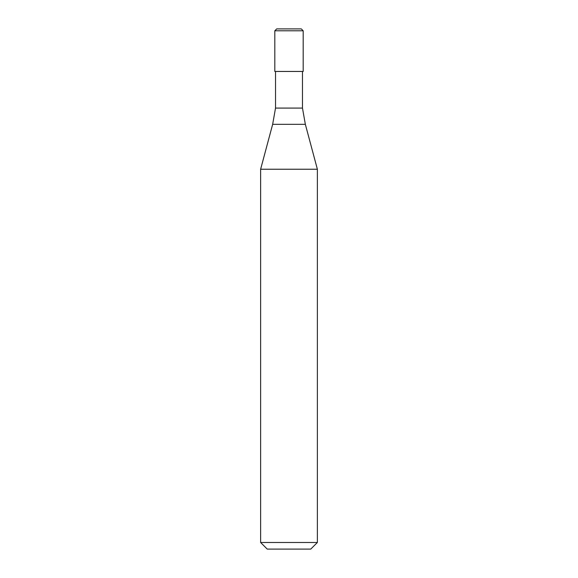 <?xml version="1.0" encoding="UTF-8"?>
<svg xmlns="http://www.w3.org/2000/svg" width="578" height="578" viewBox="0 0 578 578"><rect width="100%" height="100%" fill="white"/><g stroke="black" fill="none" stroke-linecap="round" stroke-linejoin="round"><path stroke-width="0.87" d="M301.297 28.9L276.703 28.9L274.81 30.793L303.19 30.793L301.297 28.9M303.19 30.793L303.19 71.462L274.81 71.462L274.81 30.793M302.475 71.462L302.475 108.086L275.525 108.086L272.657 124.321L305.343 124.321L317.373 169.231L260.627 169.231L260.627 542.482L317.373 542.482L317.373 169.231M317.373 542.482L310.754 549.1L267.246 549.1L260.627 542.482M302.475 108.086L305.343 124.321M275.525 71.462L275.525 108.086M272.657 124.321L260.627 169.231"/></g></svg>
